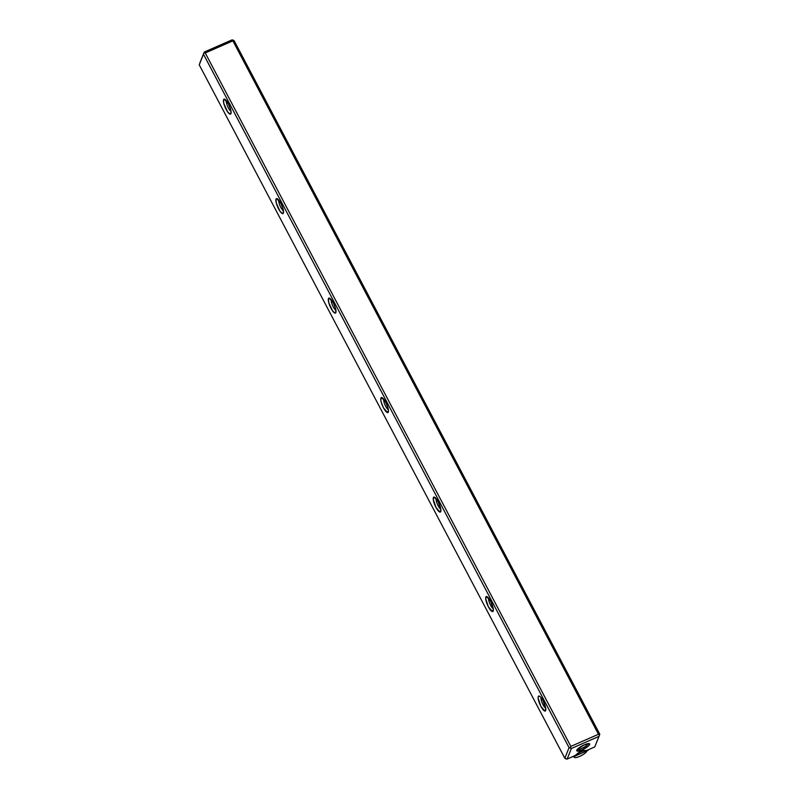 <?xml version="1.0" encoding="UTF-8"?>
<svg xmlns="http://www.w3.org/2000/svg" width="799" height="799" viewBox="0 0 799 799"><rect width="100%" height="100%" fill="white"/><g stroke="black" fill="none" stroke-linecap="round" stroke-linejoin="round"><path stroke-width="1.2" d="M570.846 746.386L205.243 52.974L232.879 40.849L233.128 40.06L234.167 40.769L599.769 734.181L599.51 734.97L598.471 734.261L232.879 40.849L205.243 52.974L570.846 746.386L598.471 734.261L232.879 40.849L233.128 40.06L231.85 39.95L234.167 40.769L599.769 734.181L599.02 736.348L571.395 748.473L567.15 759.05L575.04 755.584L580.454 751.1L583.53 749.752L583.18 750.621L586.885 750.391L594.776 746.925L599.02 736.348L571.395 748.473L569.068 747.654L203.475 54.232L199.231 64.819L564.833 758.231L569.068 747.654L203.475 54.232L203.965 52.854L205.243 52.974L203.965 52.854L204.224 52.075L231.85 39.95L204.224 52.075L199.231 64.819L564.833 758.231L567.15 759.05L575.04 755.584L580.454 751.1L583.53 749.752L583.18 750.621L586.885 750.391L594.776 746.925L599.51 734.97L598.471 734.261L570.846 746.386L570.346 747.764L570.846 746.386M199.98 62.652L204.224 52.075L199.98 62.652M582.231 749.832L576.888 750.91L577.657 749.003L584.229 744.858L589.562 743.779L588.803 745.687L582.231 749.832M543.09 700.763L545.817 708.963L544.958 711.09L540.853 706.326L538.126 698.126L538.266 696.528L538.975 695.999L540.144 696.618L543.09 700.763A8.18 2.217 66.3 0 1 545.697 710.491A8.18 2.217 66.3 0 1 539.944 704.438A8.18 2.217 66.3 0 1 539.385 696.099A8.18 2.217 66.3 0 1 543.09 700.763M438.182 501.792L440.908 509.992L440.049 512.119L435.944 507.355L433.218 499.155L434.077 497.028L438.182 501.792A8.18 2.217 66.3 0 1 440.788 511.52A8.18 2.217 66.3 0 1 435.036 505.467A8.18 2.217 66.3 0 1 434.476 497.138A8.18 2.217 66.3 0 1 438.182 501.792M333.273 302.821L335.56 308.594L335.86 312.619L335.151 313.148L332.544 310.861L328.759 302.611L328.459 298.586L329.168 298.057L333.273 302.821A8.18 2.217 66.3 0 1 335.88 312.549A8.18 2.217 66.3 0 1 330.127 306.496A8.18 2.217 66.3 0 1 329.578 298.167A8.18 2.217 66.3 0 1 333.273 302.821M385.727 402.306L388.014 408.079L388.454 410.506L387.605 412.634L383.49 407.87L381.203 402.097L380.763 399.67L381.622 397.542L385.727 402.306A8.18 2.217 66.3 0 1 388.334 412.034A8.18 2.217 66.3 0 1 382.581 405.982A8.18 2.217 66.3 0 1 382.022 397.652A8.18 2.217 66.3 0 1 385.727 402.306M280.819 203.336L283.106 209.108L283.405 213.133L282.696 213.663L280.089 211.375L276.304 203.126L276.005 199.101L276.714 198.571L280.819 203.336A8.18 2.217 66.3 0 1 283.435 213.063A8.18 2.217 66.3 0 1 277.682 207.011A8.18 2.217 66.3 0 1 277.123 198.681A8.18 2.217 66.3 0 1 280.819 203.336M228.364 103.85L230.661 109.623L231.101 112.05L230.242 114.177L227.635 111.89L223.85 103.64L223.55 99.615L224.259 99.086L228.364 103.85A8.18 2.217 66.3 0 1 230.981 113.578A8.18 2.217 66.3 0 1 225.228 107.525A8.18 2.217 66.3 0 1 224.669 99.196A8.18 2.217 66.3 0 1 228.364 103.85M490.636 601.277L493.363 609.477L492.504 611.605L488.399 606.841L485.672 598.641L486.531 596.513L490.636 601.277A8.18 2.217 66.3 0 1 493.243 611.005A8.18 2.217 66.3 0 1 487.49 604.953A8.18 2.217 66.3 0 1 486.931 596.623A8.18 2.217 66.3 0 1 490.636 601.277M582.87 750.041L583.18 750.621L582.87 750.041M545.727 708.184A6.032 1.638 66.3 0 1 542.371 703.37A6.032 1.638 66.3 0 1 541.103 697.647A6.032 1.638 66.3 0 0 542.371 703.37A6.032 1.638 66.3 0 0 545.727 708.184M493.273 608.698A6.032 1.638 66.3 0 1 489.917 603.884A6.032 1.638 66.3 0 1 488.648 598.161A6.032 1.638 66.3 0 0 489.917 603.884A6.032 1.638 66.3 0 0 493.273 608.698M581.832 748.303A6.032 1.488 152.2 0 0 588.034 743.639A6.032 1.488 -27.8 0 1 583.35 747.564A6.032 1.488 -27.8 0 1 577.447 749.212A6.032 1.488 152.2 0 0 581.832 748.303M584.229 744.858A7.311 1.808 -27.8 0 1 589.263 743.639A7.311 1.808 -27.8 0 1 584.069 748.943A7.311 1.808 -27.8 0 1 576.758 750.231A7.311 1.808 -27.8 0 1 584.229 744.858M570.346 747.764L571.395 748.473L567.15 759.05L565.872 758.94L564.833 758.231L569.068 747.654L570.346 747.764M440.818 509.213A6.032 1.638 66.3 0 1 437.462 504.399A6.032 1.638 66.3 0 1 436.194 498.676A6.032 1.638 66.3 0 0 437.462 504.399A6.032 1.638 66.3 0 0 440.818 509.213M388.364 409.727A6.032 1.638 66.3 0 1 385.008 404.913A6.032 1.638 66.3 0 1 383.74 399.19A6.032 1.638 66.3 0 0 385.008 404.913A6.032 1.638 66.3 0 0 388.364 409.727M335.91 310.242A6.032 1.638 66.3 0 1 332.554 305.428A6.032 1.638 66.3 0 1 331.285 299.705A6.032 1.638 66.3 0 0 332.554 305.428A6.032 1.638 66.3 0 0 335.91 310.242M283.455 210.756A6.032 1.638 66.3 0 1 280.099 205.942A6.032 1.638 66.3 0 1 278.831 200.219A6.032 1.638 66.3 0 0 280.099 205.942A6.032 1.638 66.3 0 0 283.455 210.756M231.011 111.271A6.032 1.638 66.3 0 1 227.645 106.457A6.032 1.638 66.3 0 1 226.387 100.734A6.032 1.638 66.3 0 0 227.645 106.457A6.032 1.638 66.3 0 0 231.011 111.271M588.184 750.311L581.882 750.71L573.273 756.853L588.184 750.311M574.401 756.753A6.961 1.718 152.2 0 0 582.781 754.765A6.961 1.718 152.2 0 0 584.429 750.661A6.961 1.718 152.2 0 0 574.401 756.753"/></g></svg>
